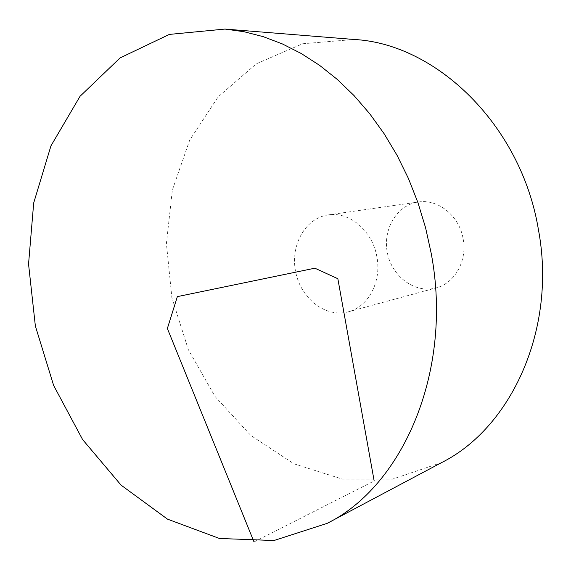 <?xml version="1.0" encoding="UTF-8"?>
<svg xmlns="http://www.w3.org/2000/svg" width="571" height="571" viewBox="0 0 571 571"><rect width="100%" height="100%" fill="white"/><g stroke="black" fill="none" stroke-linecap="round" stroke-linejoin="round"><path stroke-width="0.43" stroke-dasharray="2.85 2.14" d="M441.597 462.603L392.598 479.09L342.157 479.048L293.901 463.795L250.776 435.43L215.039 396.488L188.351 349.673L171.885 297.755L166.411 243.567L172.349 190.007L189.722 140.088L218.065 96.949L256.315 63.809L302.609 43.767L354.127 39.478M326.448 215.217L328.225 214.91C349.366 211.263 372.692 230.92 376.91 257C381.735 281.796 368.181 306.948 348.26 311.816C326.127 317.947 301.616 299.29 295.935 273.188C289.875 247.179 303.936 219.535 326.448 215.217M463.16 238.978C467.406 260.904 454.666 283.352 436.087 287.927C415.16 293.744 392.127 276.835 387.438 253.196C382.37 229.635 396.809 204.982 418.329 202.02C438.05 198.658 459.484 215.917 463.16 238.978M254.016 541.929L374.162 480.946M348.26 311.816L436.087 287.927M328.225 214.91L418.329 202.02"/><path stroke-width="0.86" d="M431.241 253.531C453.353 370.757 403.076 485.878 327.176 523.357L273.973 540.523L219.442 538.474L167.467 519.125L121.102 485.157L82.617 439.584L53.653 385.496L35.359 325.977L28.55 264.087L33.696 202.948L50.955 145.855L80.054 96.278L120.096 57.907L169.351 34.41L224.995 29.071L244.095 31.733L263.295 36.68L282.402 43.938L301.238 53.51L319.596 65.351L337.268 79.412L354.049 95.593L369.751 113.765L384.162 133.771L397.109 155.405L408.422 178.459L417.958 202.676L425.595 227.793L431.241 253.531M224.995 29.071L354.127 39.478C436.187 43.681 521.352 125.128 538.467 229.906C557.003 328.753 511.323 427.786 441.597 462.603L327.176 523.357M374.162 480.946L337.846 278.719L314.878 268.192L177.36 296.62L167.367 328.496L254.016 541.929"/></g></svg>
